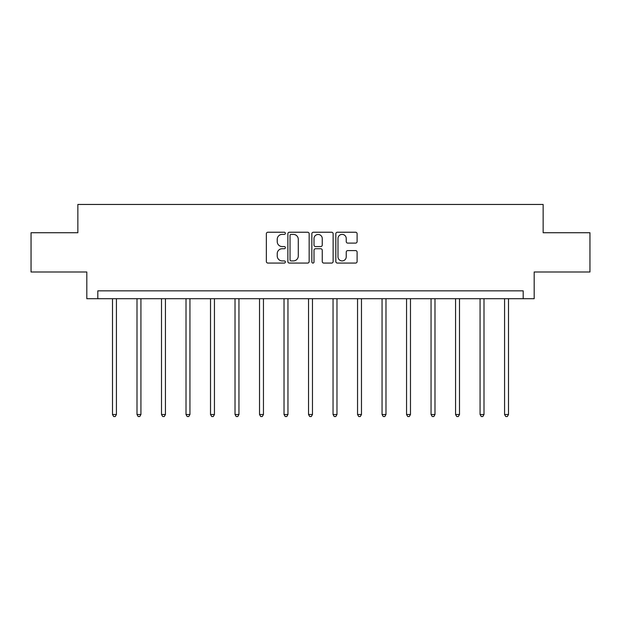 <?xml version="1.0" encoding="UTF-8"?>
<svg xmlns="http://www.w3.org/2000/svg" width="621" height="621" viewBox="0 0 621 621"><rect width="100%" height="100%" fill="white"/><g stroke="black" fill="none" stroke-linecap="round" stroke-linejoin="round"><path stroke-width="0.93" d="M285.365 233.31A1.079 1.079 0 0 0 284.286 232.231L267.907 232.231A1.545 1.545 0 0 0 266.362 233.775L266.362 261.526A1.545 1.545 0 0 0 267.907 263.071L284.286 263.071A1.079 1.079 0 0 0 285.365 261.992A1.079 1.079 0 0 0 284.286 260.913L282.167 260.913A4.937 4.937 0 0 1 277.238 255.976L277.238 253.663A4.937 4.937 0 0 1 282.167 248.734L284.286 248.734A1.079 1.079 0 0 0 285.365 247.655A1.079 1.079 0 0 0 284.286 246.568L282.167 246.568A4.937 4.937 0 0 1 277.238 241.639L277.238 239.326A4.937 4.937 0 0 1 282.167 234.389L284.286 234.389A1.079 1.079 0 0 0 285.365 233.31M355.561 243.106A1.545 1.545 0 0 0 357.106 241.561L357.106 233.775A1.545 1.545 0 0 0 355.561 232.231L337.366 232.231A1.545 1.545 0 0 0 335.829 233.775L335.829 261.526A1.545 1.545 0 0 0 337.366 263.071L355.561 263.071A1.545 1.545 0 0 0 357.106 261.526L357.106 252.126A1.545 1.545 0 0 0 355.561 250.581L347.776 250.581A1.545 1.545 0 0 0 346.231 252.126L346.231 256.784A4.122 4.122 0 0 1 342.109 260.913A4.122 4.122 0 0 1 337.987 256.784L337.987 238.518A4.122 4.122 0 0 1 342.109 234.389A4.122 4.122 0 0 1 346.231 238.518L346.231 241.561A1.545 1.545 0 0 0 347.776 243.106L355.561 243.106M523.192 298.701L534.184 298.701L534.184 271.998L589.95 271.998L589.95 232.728L543.142 232.728L543.142 204.456L77.858 204.456L77.858 232.728L31.05 232.728L31.05 271.998L86.816 271.998L86.816 298.701L523.192 298.701L523.192 290.845L97.808 290.845L97.808 298.701M309.149 233.775A1.545 1.545 0 0 0 307.612 232.231L289.417 232.231A1.545 1.545 0 0 0 287.872 233.775L287.872 261.526A1.545 1.545 0 0 0 289.417 263.071L307.612 263.071A1.545 1.545 0 0 0 309.149 261.526L309.149 233.775M313.388 232.231L331.583 232.231A1.545 1.545 0 0 1 333.128 233.775L333.128 261.526A1.545 1.545 0 0 1 331.583 263.071L323.797 263.071A1.545 1.545 0 0 1 322.26 261.526L322.26 250.271A1.545 1.545 0 0 0 320.715 248.734L315.553 248.734A1.545 1.545 0 0 0 314.009 250.271L314.009 261.992A1.079 1.079 0 0 1 312.93 263.071A1.079 1.079 0 0 1 311.851 261.992L311.851 233.775A1.545 1.545 0 0 1 313.388 232.231M291.109 234.389A1.079 1.079 0 0 0 290.03 235.468L290.03 259.834A1.079 1.079 0 0 0 291.109 260.913L293.345 260.913A4.937 4.937 0 0 0 298.282 255.976L298.282 239.326A4.937 4.937 0 0 0 293.345 234.389L291.109 234.389M322.26 238.596A4.122 4.122 0 0 0 318.131 234.466A4.122 4.122 0 0 0 314.009 238.596L314.009 245.031A1.545 1.545 0 0 0 315.553 246.568L320.715 246.568A1.545 1.545 0 0 0 322.26 245.031L322.26 238.596M112.494 298.701L112.494 414.502L116.422 414.502L116.422 298.701M116.422 414.502L115.25 416.544L113.674 416.544L112.494 414.502M137 298.701L137 414.502L140.928 414.502L140.928 298.701M140.928 414.502L139.748 416.544L138.18 416.544L137 414.502M161.507 298.701L161.507 414.502L165.434 414.502L165.434 298.701M165.434 414.502L164.255 416.544L162.686 416.544L161.507 414.502M186.013 298.701L186.013 414.502L189.941 414.502L189.941 298.701M189.941 414.502L188.761 416.544L187.193 416.544L186.013 414.502M210.519 298.701L210.519 414.502L214.447 414.502L214.447 298.701M214.447 414.502L213.267 416.544L211.699 416.544L210.519 414.502M235.025 298.701L235.025 414.502L238.945 414.502L238.945 298.701M238.945 414.502L237.773 416.544L236.197 416.544L235.025 414.502M259.524 298.701L259.524 414.502L263.451 414.502L263.451 298.701M263.451 414.502L262.279 416.544L260.704 416.544L259.524 414.502M284.03 298.701L284.03 414.502L287.958 414.502L287.958 298.701M287.958 414.502L286.778 416.544L285.21 416.544L284.03 414.502M308.536 298.701L308.536 414.502L312.464 414.502L312.464 298.701M312.464 414.502L311.284 416.544L309.716 416.544L308.536 414.502M333.042 298.701L333.042 414.502L336.97 414.502L336.97 298.701M336.97 414.502L335.79 416.544L334.222 416.544L333.042 414.502M357.549 298.701L357.549 414.502L361.476 414.502L361.476 298.701M361.476 414.502L360.296 416.544L358.721 416.544L357.549 414.502M382.055 298.701L382.055 414.502L385.975 414.502L385.975 298.701M385.975 414.502L384.803 416.544L383.227 416.544L382.055 414.502M406.553 298.701L406.553 414.502L410.481 414.502L410.481 298.701M410.481 414.502L409.301 416.544L407.733 416.544L406.553 414.502M431.059 298.701L431.059 414.502L434.987 414.502L434.987 298.701M434.987 414.502L433.807 416.544L432.239 416.544L431.059 414.502M455.566 298.701L455.566 414.502L459.493 414.502L459.493 298.701M459.493 414.502L458.314 416.544L456.745 416.544L455.566 414.502M480.072 298.701L480.072 414.502L484 414.502L484 298.701M484 414.502L482.82 416.544L481.252 416.544L480.072 414.502M504.578 298.701L504.578 414.502L508.506 414.502L508.506 298.701M508.506 414.502L507.326 416.544L505.75 416.544L504.578 414.502"/></g></svg>
